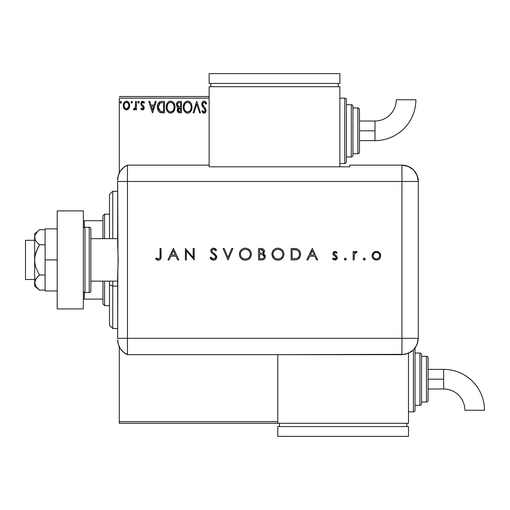 <?xml version="1.0" encoding="UTF-8"?>
<svg xmlns="http://www.w3.org/2000/svg" width="510" height="510" viewBox="0 0 510 510"><rect width="100%" height="100%" fill="white"/><g stroke="black" fill="none" stroke-linecap="round" stroke-linejoin="round"><path stroke-width="0.76" d="M119.289 98.143L209.151 98.143L119.289 98.143L119.289 172.986L119.289 98.143M277.778 421.662L119.289 421.662L119.289 346.819L119.289 423.294L277.778 423.294L119.289 423.294L119.289 421.662L277.778 421.662M128.169 101.866L129.699 105.57C129.718 103.192 128.648 101.758 126.467 101.267C124.3 101.764 123.222 103.198 123.248 105.57L124.102 108.541L126.467 109.918L128.845 108.534L129.495 107.119L129.655 104.824L128.915 102.733L127.889 101.662L126.467 101.267L125.052 101.662L123.681 103.39L123.292 106.348L123.892 108.203L125.109 109.542L127.181 109.822L128.628 108.821M135.564 101.413L136.444 101.413L135.564 101.413L135.36 107.374L134.876 108.477L133.786 108.738L133.365 109.631L134.557 109.784L135.564 108.541L135.564 109.771L136.444 109.771L136.444 101.413L136.444 109.771L136.444 101.413L135.564 101.413L135.424 107.087L133.365 109.631L134.034 109.918L135.564 108.541L135.564 109.771L136.444 109.771L135.564 109.771M142.539 109.918L143.814 109.185L144.196 107.393L143.724 106.105L141.933 104.435L141.786 103.167L142.8 102.293L144.005 103.173L144.508 102.395L142.698 101.267L141.563 101.745L140.849 103.466L141.13 104.971L143.323 107.565L142.679 108.859L141.359 108.012L140.843 108.726L142.016 109.803L142.539 109.918L144.215 107.725L143.935 106.437L141.933 104.435L141.723 103.638L142.8 102.293L144.005 103.173L144.508 102.395L142.698 101.267L140.843 103.677L141.13 104.971L143.335 107.763L142.488 108.891L141.359 108.012L140.843 108.726L142.539 109.918M157.418 107.38L157.411 106.985C157.284 103.683 158.744 101.828 161.791 101.413L159.598 101.879L158.132 103.568L157.462 105.978L157.66 109.191L158.304 110.81L159.821 112.347L164.449 112.85L164.449 101.413L161.791 101.413C158.744 101.828 157.284 103.683 157.411 106.985C157.278 109.331 158.138 111.148 160 112.436L164.449 112.85L164.449 101.413L164.449 112.85L162.715 112.85M179.176 101.413L181.458 101.413L178.302 101.547L176.842 102.937L176.651 105.819L178.283 107.578L177.454 108.668L177.244 110.568L178.258 112.468L181.458 112.85L181.458 101.413L181.458 112.85L181.458 101.413L179.176 101.413C177.384 101.688 176.485 102.771 176.473 104.658L178.283 107.578L177.206 110.013C177.225 111.817 178.098 112.761 179.845 112.85L179.29 112.818M194.004 112.85L193.041 112.85L196.713 101.413L193.041 112.85L194.004 112.85L196.784 104.174L199.563 112.85L200.526 112.85L196.86 101.413L200.526 112.85L196.86 101.413L193.041 112.85L194.004 112.85L196.784 104.174L199.563 112.85L200.526 112.85L199.563 112.85M206.493 103.179L206.684 103.619L205.963 104.199L206.684 103.619L204.108 101.12L202.655 101.745L201.845 103.141L202.024 105.768L205.205 110.319L204.931 111.499L204.064 111.97L202.527 110.504L201.845 111.205L202.693 112.5L204.574 113.061L205.606 112.245L206.065 110.938L205.645 108.732L202.597 104.518L202.827 103.173L203.828 102.332L204.822 102.504L205.963 104.199L206.684 103.619L205.428 101.611L204.115 101.12M192.015 107.081L191.435 104.078L190.326 102.357L188.617 101.26L186.59 101.267L184.888 102.382L183.664 104.435L183.237 106.622L183.46 109.191L184.276 111.091L185.704 112.576L187.157 113.105L188.687 112.984L190.995 111.021L192.015 107.081C192.06 103.823 190.587 101.834 187.603 101.12C184.626 101.86 183.166 103.868 183.217 107.132C183.16 110.434 184.645 112.436 187.674 113.143C190.632 112.366 192.085 110.345 192.015 107.081M175.006 107.081L174.426 104.078L173.317 102.357L171.609 101.26L169.581 101.267L167.879 102.382L166.655 104.435L166.228 106.622L166.451 109.191L167.267 111.091L168.695 112.576L170.149 113.105L171.679 112.984L173.987 111.021L175.006 107.081C175.051 103.823 173.578 101.834 170.595 101.12C167.618 101.86 166.152 103.868 166.209 107.132C166.152 110.434 167.637 112.436 170.665 113.143C173.623 112.366 175.07 110.345 175.006 107.081M155.282 101.413L156.238 101.413L152.573 112.85L156.238 101.413L155.282 101.413L154.109 105.079L150.896 105.079L149.717 101.413L148.761 101.413L152.426 112.85L156.238 101.413L155.282 101.413L154.109 105.079L150.896 105.079L149.717 101.413L148.761 101.413L152.426 112.85L148.761 101.413L149.717 101.413M139.23 102.217L138.497 101.267L139.23 102.217L138.497 103.173L139.23 102.217L139.045 101.592L138.331 101.286L137.776 102.051L138.331 103.147L139.217 102.382M132.485 102.217L131.752 101.267L131.019 102.217L131.752 103.173L132.485 102.217L131.752 101.267L131.019 102.217L131.752 103.173L132.485 102.217M120.755 101.267L121.488 102.217L120.672 101.273L120.028 102.382L120.589 103.147L121.303 102.848L121.488 102.217L120.755 103.173L121.488 102.217L120.755 101.267L120.022 102.217L121.029 103.103M209.151 96.511L119.289 96.511L209.151 96.511M204.516 102.344L205.963 104.199M202.604 103.836L204.344 102.306M202.61 103.83L203.012 105.608M202.744 105.085L203.809 106.635M201.845 111.205L202.527 110.504L201.845 111.205L204.051 113.143L206.097 110.472L204.924 107.808M206.065 110.944L205.606 112.245M203.662 113.099L203.305 112.965M202.986 112.767L202.311 112.002M203.528 111.824L204.064 111.97L202.527 110.504M202.808 110.989L203.12 111.448M205.147 111.033L204.319 111.939M204.931 111.499L205.128 111.11M204.905 109.376L205.186 110.122M204.108 101.12C202.515 101.464 201.711 102.497 201.699 104.212L203.598 107.903L204.682 109.044M203.235 107.521L202.897 107.138M202.878 107.113L202.553 106.692M202.024 105.774L201.737 104.786M202.075 102.548L202.795 101.617M203.076 101.407L203.566 101.19M205.205 110.319L205.198 110.778M191.958 108.094L191.887 108.605M191.773 109.121L191.645 109.567M191.505 109.962L190.995 111.021M190.702 111.454L190.377 111.856M189.063 112.837L188.694 112.978M187.157 113.105L186.66 113.003M184.907 111.9L183.798 110.185M183.702 109.943L183.46 109.185M183.217 107.132L183.237 106.615M183.281 106.093L183.326 105.736M183.466 105.079L183.657 104.454M184.276 103.192L184.888 102.389M186.207 101.407L187.074 101.159M189.656 101.77L190.319 102.351M191.435 104.072L190.95 103.173M191.441 104.091L191.645 104.62M191.894 105.608L191.958 106.055M190.823 109.153L191.014 108.4M188.668 111.754L187.635 111.97C185.232 111.365 184.059 109.752 184.097 107.138L184.148 107.961L184.097 107.138C184.046 104.499 185.219 102.88 187.635 102.293C190.013 102.886 191.18 104.48 191.135 107.081L191.091 106.265L191.135 107.081C191.193 109.707 190.026 111.333 187.635 111.97L187.839 111.964M184.671 109.816L185.085 110.511M184.288 108.751L184.148 107.961M184.703 109.886L184.295 108.777M185.289 110.772L185.748 111.225L185.289 110.772M187.221 111.939L186.284 111.601M186.43 102.567L186.819 102.414M184.148 106.309L184.926 103.963L185.78 102.982M185.168 103.613L184.62 104.531M190.638 104.569L191.091 106.265M188.815 102.555L189.797 103.3M189.184 102.765L188.834 102.561M188.043 102.319L188.445 102.408M188.113 111.919L188.458 111.83M190.517 109.886L190.67 109.554M191.129 107.502L191.091 107.91M177.85 112.085L177.563 111.626M177.556 111.62L177.244 110.562M177.869 107.374L177.493 107.113M176.906 106.411L176.74 106.061M176.511 104.053L176.709 103.249M176.976 102.695L177.34 102.198M177.531 105.589L177.352 104.658C177.435 103.256 178.175 102.561 179.577 102.586L180.578 102.586L180.578 106.839L178.736 106.698L180.138 106.839L178.736 106.698L177.365 104.41L177.397 105.162M178.685 111.422L178.124 109.529L178.933 108.228L180.132 108.012L179.45 108.056M178.168 109.325L178.086 109.994L180.578 108.012L180.578 111.677L179.667 111.677L178.086 109.994L178.443 111.199M179.176 111.626L178.844 111.518M178.838 108.286L178.251 109.076M178.43 106.577L177.55 105.627M177.403 104.155L178.245 102.835M177.952 103.065L177.678 103.422M177.544 103.689L177.423 104.059M178.168 110.651L178.105 110.326M180.132 108.012L180.578 108.012L180.578 111.677L179.667 111.677M174.949 108.094L174.873 108.605M174.764 109.121L174.637 109.567M174.496 109.962L173.987 111.021M173.693 111.454L173.362 111.862M172.068 112.831L171.685 112.978M170.149 113.105L169.651 113.003M167.898 111.9L166.789 110.185M166.694 109.943L166.451 109.185M166.209 107.132L166.228 106.615M166.266 106.093L166.317 105.736M166.458 105.079L166.649 104.454M167.261 103.198L167.873 102.389M169.199 101.407L170.066 101.159M172.648 101.77L173.311 102.351M174.433 104.091L174.637 104.62M174.885 105.608L174.949 106.055M174.949 108.107L174.994 107.597M174.426 104.078L173.942 103.173M171.806 102.555L173.292 103.951L174.082 106.265M173.814 109.153L174.127 107.081C174.184 109.707 173.017 111.333 170.627 111.97L170.212 111.939L170.627 111.97C168.223 111.365 167.044 109.752 167.089 107.138C167.031 104.499 168.211 102.88 170.627 102.293C173.005 102.886 174.171 104.48 174.127 107.081L174.006 108.4M173.037 110.644L170.831 111.964M167.662 109.816L168.077 110.511M167.089 107.138L167.133 106.309L167.089 107.138M167.28 108.751L167.133 107.961M167.694 109.886L167.286 108.777M168.281 110.772L168.74 111.225L168.281 110.772M170.212 111.939L169.269 111.601M169.422 102.567L169.804 102.414M167.133 106.309L167.917 103.963L168.772 102.982M168.153 103.613L167.612 104.531M173.623 104.569L173.292 103.951M172.794 103.3L171.825 102.561M171.035 102.319L171.436 102.408M171.105 111.919L171.449 111.83M171.66 111.754L172.845 110.874M173.508 109.886L173.661 109.554M162.027 112.831L160.707 112.672M160.656 112.659L160.331 112.57M159.636 112.238L158.973 111.696M157.96 110.096L157.832 109.758M157.66 109.165L157.539 108.585M157.475 108.126L157.443 107.776M159.388 102.019L158.999 102.338M161.077 111.531L161.715 111.62L160.459 111.352L158.291 106.985L160.274 102.873L163.57 102.586L163.57 111.677L160.459 111.352L158.744 109.516L160.758 111.454M158.98 104.066L159.751 103.179M159.133 103.836L159.439 103.46M160.408 102.822L162.626 102.586L160.841 102.708M162.352 111.664L161.715 111.62M158.291 106.985L158.38 105.787L158.291 106.985M158.508 108.815L158.393 108.273M152.503 110.09L151.272 106.252L153.733 106.252L152.503 110.09L151.272 106.252L153.733 106.252L152.503 110.09M141.41 109.382L141.002 108.942M140.843 108.726L141.359 108.012L141.576 108.311M143.284 108.158L143.068 108.573M143.291 108.133L143.125 107.004L141.92 105.895M143.323 107.961L143.125 107.004M141.091 102.433L141.295 102.076M141.895 101.484L142.481 101.28M142.698 101.267L144.508 102.395L144.005 103.173L143.775 102.854M144.171 101.943L143.75 101.592M142.991 102.312L142.564 102.319M141.997 102.739L141.786 103.167M141.774 103.211L142.022 104.563M141.735 103.842L142.36 104.901M144.196 107.393L144.209 107.916M144.126 108.49L143.928 109M143.571 109.484L142.743 109.905M137.764 102.217L138.497 103.173L137.764 102.217L138.497 101.267M134.034 109.918L133.365 109.631L134.034 109.918L133.365 109.631L133.786 108.738L134.423 108.84M133.786 108.738L134.175 108.891M134.64 108.713L135.182 107.935M135.284 107.648L135.475 106.737M135.507 106.373L135.564 104.218M135.558 104.939L135.545 105.659M133.512 109.739L133.939 109.905M126.652 109.911L126.289 109.911M123.707 107.833L123.465 107.189M123.439 107.106L123.292 106.367M123.248 105.57L123.254 105.194M123.292 104.83L123.35 104.454M123.433 104.097L123.547 103.721M123.675 103.396L124.848 101.802M125.058 101.656L126.078 101.292M126.856 101.292L127.889 101.662M129.049 108.196L129.687 105.959M129.699 105.57L129.687 105.194M127.627 101.516L127.207 101.362M125.702 102.459L126.474 102.293C128.074 102.701 128.858 103.791 128.82 105.557C128.858 107.336 128.074 108.445 126.474 108.891L126.474 108.891C124.873 108.445 124.089 107.336 124.128 105.557L124.255 104.454L124.128 105.557C124.083 103.791 124.867 102.701 126.474 102.293L128.118 103.192M128.271 103.428L128.788 105.003M128.788 106.125L128.265 107.706L127.028 108.802M126.193 108.866L124.682 107.706L124.134 105.838M126.474 102.293L125.919 102.376M125.422 102.612L124.676 103.428L125.422 102.612M127.742 102.784L127.379 102.529M126.926 108.828L128.762 106.329M189.803 103.3L190.3 103.951M190.689 109.516L190.313 110.256M189.191 111.46L188.834 111.671M186.08 111.473L185.748 111.225M179.781 106.832L179.431 106.813M179.252 106.8L178.908 106.749M179.577 102.586L180.578 102.586L180.578 106.839L180.138 106.839M173.68 109.516L173.304 110.256M169.071 111.473L168.74 111.225M162.626 102.586L163.57 102.586L163.57 111.677L162.996 111.677M159.037 110.09L158.744 109.516M158.38 105.787L158.476 105.315M124.128 105.557L124.159 105.003M124.255 104.454L124.676 103.428M127.022 102.376L127.519 102.618M128.692 106.673L128.265 107.706M125.919 108.802L125.422 108.541M112.755 286.104L112.755 281.144L112.755 286.104L117.651 286.104L112.755 286.104L112.755 328.529L112.755 286.104L109.484 284.86L112.755 286.104M112.755 238.661L112.755 191.275L112.755 238.661M109.484 194.546L109.484 238.661L109.484 194.546L112.755 191.275L117.651 191.275M109.484 281.144L109.484 284.86L109.484 281.144M109.484 325.259L109.484 284.86L109.484 325.259L112.755 328.529L117.651 328.529M102.95 281.144L102.95 304.017L104.582 305.649L104.582 281.144L104.582 305.649L109.484 305.649L104.582 305.649L102.95 304.017L102.95 281.144M102.95 220.69L102.95 238.661L102.95 215.787L102.95 220.69L83.34 220.69L84.322 220.69L84.322 227.358L84.322 220.69L102.95 220.69M104.582 214.149L102.95 215.787L104.582 214.149L104.582 238.661L104.582 214.149L109.484 214.149L104.582 214.149M83.34 299.115L102.95 299.115L84.322 299.115L84.322 292.447L84.322 299.115L83.34 299.115M34.648 240.293L25.5 240.293L25.5 279.512L34.648 279.512L25.5 279.512L25.5 240.293L34.648 240.293M35.477 279.512L35.011 280.545L35.477 279.512M117.651 238.661L90.856 238.661L117.651 238.661M90.856 281.144L117.651 281.144L90.856 281.144M84.972 292.581L84.972 227.224A1.632 1.632 0 0 0 83.34 228.856A1.632 1.632 0 0 1 84.972 227.224L84.972 292.581L89.224 292.581A1.632 1.632 0 0 0 90.856 290.949L90.856 228.856A1.632 1.632 0 0 0 89.224 227.224L89.224 292.581L89.224 227.224L84.972 227.224L89.224 227.224A1.632 1.632 0 0 1 90.856 228.856L90.856 290.949A1.632 1.632 0 0 1 89.224 292.581L84.972 292.581A1.632 1.632 0 0 1 83.34 290.949A1.632 1.632 0 0 0 84.972 292.581M83.34 210.885L83.34 308.92L57.196 308.92L83.34 308.92L83.34 210.885L57.196 210.885L57.196 308.92L57.196 210.885L83.34 210.885M45.109 290.949L57.196 290.949L45.109 290.949L45.109 259.902L57.196 259.902L45.109 259.902L45.109 228.856L57.196 228.856L45.109 228.856L45.109 290.949M37.428 288.182L39.468 290.088L45.109 290.088L39.468 290.088L36.038 286.486L34.648 282.54L35.011 284.542M34.648 286.046L39.468 290.088L36.038 286.486L34.648 282.54L34.648 259.902L34.648 286.046L35.011 280.551L37.561 276.764L39.468 274.998L45.109 274.998L39.468 274.998L36.038 267.795L35.018 263.919L34.648 259.902L35.011 255.918L37.561 248.344L39.468 244.806L45.109 244.806L39.468 244.806L36.032 241.198L35.011 239.254L34.648 237.258L35.011 235.263L37.561 231.483L39.468 229.717L45.109 229.717L39.468 229.717L39.053 230.074M34.648 282.54L36.032 278.607L39.468 274.998L36.038 267.795L35.018 263.919L34.648 259.902L34.648 237.258L35.011 239.254L34.648 233.758L35.011 239.254L36.032 241.198L39.468 244.806L36.032 252.036L35.011 255.918L34.648 259.902L34.648 237.258L35.011 235.263L37.542 231.495M37.561 231.483L34.648 233.758M117.651 339.692A16.339 16.339 0 0 0 127.455 354.667A16.339 16.339 0 0 1 117.651 339.692L118.333 344.365L120.322 348.642L123.452 352.174L127.455 354.667L127.455 165.132L123.452 167.624L120.322 171.162L118.333 175.44L117.651 180.106A16.339 16.339 0 0 1 127.455 165.132A16.339 16.339 0 0 0 117.651 180.106L117.651 180.508M117.957 251.608L117.651 181.471L127.455 181.471L127.455 165.132L127.455 181.471L117.651 181.471L117.651 243.888L118.199 259.896L117.651 275.91L117.651 338.328L117.848 270.179M127.455 338.328L127.455 181.471L401.956 181.471L401.956 338.328L117.651 338.328L127.455 338.328L127.455 181.471L127.455 354.667L127.455 338.328L127.455 354.667L401.956 354.654L401.956 338.328L127.455 338.328M118.129 255.727L117.957 268.177M363.286 259.284L364.032 260.03L365.013 259.622L365.103 258.729L364.586 258.213L363.853 258.213L363.267 259.093L364.223 258.143L363.267 259.093L364.223 260.049L365.173 259.093L364.223 258.143M344.352 259.093L344.938 259.979L345.978 259.769L346.239 258.908L345.672 258.213L344.938 258.213L344.352 259.093L345.302 258.143L344.352 259.093L345.302 260.049L346.258 259.093L345.302 258.143M307.932 259.902L306.816 259.902L312.241 248.466L306.816 259.902L307.932 259.902L309.672 256.237L314.855 256.237L316.551 259.902L317.666 259.902L312.388 248.466L306.816 259.902L307.932 259.902L309.672 256.237L314.855 256.237L316.551 259.902L317.666 259.902L312.388 248.466L317.666 259.902L316.551 259.902M271.913 254.235L272.359 256.536L273.679 258.474L275.636 259.775L277.944 260.196L280.251 259.762L282.196 258.442L283.509 256.492L283.936 254.178L283.503 251.844L282.17 249.887L280.188 248.587L277.854 248.172L275.553 248.631L273.615 249.951L272.346 251.927L271.913 254.229C272.263 257.894 274.272 259.883 277.944 260.196C281.616 259.858 283.611 257.85 283.936 254.178C283.605 250.467 281.577 248.466 277.854 248.172C274.202 248.542 272.225 250.563 271.913 254.235L271.926 254.528M239.362 254.235L239.802 256.536L241.128 258.474L243.085 259.775L245.393 260.196L247.701 259.762L249.645 258.442L250.952 256.492L251.385 254.178L250.952 251.844L249.619 249.887L247.637 248.587L245.297 248.172L243.002 248.631L241.064 249.951L239.796 251.927L239.362 254.235C239.713 257.894 241.721 259.883 245.393 260.196C249.058 259.858 251.06 257.85 251.385 254.178C251.047 250.467 249.02 248.466 245.297 248.172C241.651 248.542 239.668 250.563 239.362 254.235M210.037 257.697L211 257.116L210.037 257.697L213.511 260.196L215.061 259.832L216.374 258.589L216.782 257.097L216.527 255.95L212.396 252.118L211.803 250.977L212.313 249.715L213.473 249.345L214.474 249.594L215.704 250.812L216.635 250.104L215.354 248.733L214.053 248.204L212.523 248.357L211.599 248.905L210.821 250.302L211.408 252.584L214.888 255.446L215.724 256.779L215.341 258.226L213.919 258.991L212.013 258.417L211 257.116L210.037 257.697L211.408 259.475L213.231 260.183M169.071 259.902L167.949 259.902L173.374 248.466L167.949 259.902L169.071 259.902L170.812 256.237L175.995 256.237L177.684 259.902L178.8 259.902L173.521 248.466L167.949 259.902L169.071 259.902L170.812 256.237L175.995 256.237L177.684 259.902L178.8 259.902L173.521 248.466L178.8 259.902L177.684 259.902M160.032 256.071L159.91 257.83L159.33 258.723L158.068 258.978L156.238 257.996L155.633 258.876L158.393 260.196L159.726 259.883L160.682 258.908L161.058 248.466L160.032 248.466L160.032 256.071C160.299 257.62 159.777 258.602 158.451 259.023L156.238 257.996L155.633 258.876L158.393 260.196C160.478 259.813 161.37 258.474 161.058 256.186L161.058 248.466L160.032 248.466L160.025 256.543M186.424 259.902L186.424 250.92L194.195 259.902L194.195 248.466L193.169 248.466L193.169 257.467L185.398 248.466L185.398 259.902L186.424 259.902L185.398 259.902L186.424 259.902L186.424 250.92L194.195 259.902L194.195 248.466L193.169 248.466L193.169 257.467L185.398 248.466L185.398 259.902L185.614 248.466M231.808 248.466L232.911 248.466L228.072 259.902L232.911 248.466L231.808 248.466L227.995 257.48L224.183 248.466L223.087 248.466L227.925 259.902L223.087 248.466L227.925 259.902L232.911 248.466L231.808 248.466L227.995 257.48L224.183 248.466L223.087 248.466L224.183 248.466M262.006 259.89L258.57 259.902L263.013 259.717L264.677 258.564L265.251 257.333L265.168 255.688L264.39 254.452L263.115 253.731L264.103 252.699L264.365 250.646L263.791 249.486L262.65 248.701L258.57 248.466L258.57 259.902L258.57 248.466L258.57 259.902L261.662 259.902C263.836 259.845 265.053 258.768 265.315 256.657L263.115 253.731L264.435 251.296C264.135 249.282 262.924 248.332 260.801 248.466L261.133 248.472M295.819 259.845L298.012 259.22L299.905 257.116L300.505 254.617L300.052 251.793L298.56 249.715L297.062 248.874L291.121 248.466L291.121 259.902L294.665 259.902C298.344 259.864 300.294 258.009 300.505 254.324C300.53 251.736 299.383 249.919 297.062 248.874L291.121 248.466L291.121 259.902L291.121 248.466L293.435 248.466M335.025 251.398L333.502 252.036L332.934 253.929L333.597 255.23L336.007 256.881L336.256 257.952L335.357 258.933L334.331 258.952L333.157 258.143L332.475 258.914L334.866 260.049L336.281 259.622L337.269 258.111L336.925 256.339L333.961 253.75L334.809 252.444L336.472 253.304L337.167 252.584L336.217 251.768L335.025 251.398L332.915 253.591L333.298 254.879L336.007 256.881L336.288 257.677L334.809 259.023L333.157 258.143L332.475 258.914L334.866 260.049L337.314 257.633L336.925 256.339L334.222 254.305L333.942 253.547L335.025 252.424L336.472 253.304L337.167 252.584L335.025 251.398M354.176 259.902L353.149 259.902L354.176 259.902L354.456 253.91L355.132 252.801L356.547 252.571L357.108 251.685L355.585 251.506L354.176 252.775L354.176 251.545L353.149 251.545L353.149 259.902L353.149 251.545L353.149 259.902L354.176 259.902L354.361 254.222L357.108 251.685L356.216 251.398L354.176 252.775L354.176 251.545L353.149 251.545L354.176 251.545M378.484 259.552L376.393 260.049C379.032 259.826 380.473 258.391 380.715 255.746L379.574 252.775L376.393 251.398L373.212 252.781L372.223 254.541L372.141 256.594L373.326 258.812L374.729 259.756L376.82 260.03L378.911 259.284L380.396 257.403L380.651 254.936L379.835 253.087L378.133 251.736L375.507 251.481L373.524 252.463M401.956 165.132L401.956 181.471L418.296 181.471C417.327 171.551 411.882 166.101 401.956 165.132A16.339 16.339 0 0 1 418.296 181.471L417.053 175.223L413.508 169.919L408.21 166.375L401.956 165.132L349.669 165.132L349.669 166.802L209.151 166.802L209.151 165.132L127.455 165.132L127.455 181.471L401.956 181.471L401.956 165.132L349.669 165.132L349.669 166.802L209.151 166.802L209.151 165.132L127.455 165.132M418.296 181.471L418.296 335.064L418.296 181.471L401.956 181.471L401.956 338.328L418.283 338.328L418.296 335.064L418.283 338.328L401.956 338.328L401.956 354.654L408.204 353.411L413.502 349.873L415.529 347.399L417.582 343.071L418.283 338.328L417.04 344.575L413.502 349.873L411.028 351.906L405.144 354.342L277.778 354.654L277.778 423.294L408.491 423.294L408.491 353.29L408.491 423.294L277.778 423.294L277.778 354.667L127.455 354.667M160.032 248.466L161.058 248.466L161.058 256.186M161.045 256.938L161.007 257.556M160.051 259.673L159.726 259.883M157.992 260.17L157.297 259.992M156.876 259.807L156.468 259.558M155.633 258.876L156.238 257.996L158.686 259.003M157.322 258.672L158.451 259.023M158.916 258.946L159.33 258.723L158.916 258.946M159.662 258.385L159.872 257.958M159.91 257.83L160.025 256.549M173.438 250.69L175.453 255.064L171.366 255.064L173.438 250.69L175.453 255.064L171.366 255.064L173.438 250.69M193.169 248.466L194.195 248.466L193.966 259.902M211.42 259.482L211 259.093M210.63 258.647L210.311 258.175M213.308 259.01L211 257.116L211.452 257.805M211.675 258.079L212.708 258.857M215.347 258.219L215.755 257.085L213.919 258.991M214.321 258.895L214.691 258.736M214.181 254.815L213.282 254.139L215.341 255.963L215.755 257.085L214.888 255.446M216.635 250.104L215.704 250.812L216.635 250.104L213.588 248.172C211.886 248.274 210.942 249.167 210.77 250.837L211.408 252.584L213.282 254.139L212.307 253.406M210.821 250.295L210.981 249.779M211.248 249.307L211.567 248.944M211.605 248.905L212.039 248.587M212.434 248.389L213.033 248.217M214.066 248.204L214.512 248.313M215.883 249.205L216.348 249.728M213.817 249.371L215.443 250.48M214.767 249.798L214.155 249.454M211.828 250.487L213.473 249.345L212.855 249.428M212.249 251.959L212.001 251.602M213.779 253.19L212.549 252.272M212.925 252.571L214.085 253.406L216.782 257.097C216.546 259.016 215.456 260.049 213.511 260.196M214.563 253.763L214.085 253.406M215.035 254.139L215.596 254.656M216.189 255.351L216.712 256.505M216.718 257.722L216.202 258.851M215.781 259.316L215.15 259.781M215.704 257.493L215.564 257.875M239.388 253.642L239.47 253.056M239.827 251.844L240.038 251.392M240.057 251.353L240.318 250.907M241.434 249.6L241.816 249.301M243.531 248.434L245.004 248.179M245.297 248.172L245.897 248.198M247.65 248.593L249.594 249.862M250.971 251.889L251.111 252.291M250.945 256.505L249.167 258.876M248.542 259.329L246.502 260.1M245.686 260.189L245.093 260.189M243.085 259.775L242.059 259.233M242.02 259.207L241.128 258.468M239.47 255.44L239.388 254.821M247.701 259.762L249.645 258.442M250.353 254.42L250.359 254.178C250.047 251.194 248.376 249.581 245.348 249.345C248.376 249.581 250.047 251.194 250.359 254.178L250.142 255.644M246.304 258.94L245.833 259.003M250.359 254.178L250.359 254.178C250.059 257.187 248.389 258.799 245.348 259.023L243.468 258.685L241.874 257.665M241.861 257.652L240.758 256.103L240.388 254.229C240.682 251.239 242.333 249.613 245.348 249.345L247.242 249.702L248.874 250.722L249.989 252.291L250.353 253.935M249.275 257.257L248.663 257.862M243.869 258.819L245.348 259.023C242.352 258.793 240.701 257.193 240.388 254.229L240.408 253.744L240.388 254.229M240.484 255.23L240.599 255.669M243.002 258.468L243.474 258.685M243.04 249.906L243.933 249.549M241.3 251.373L242.205 250.435M240.752 252.342L240.994 251.844M240.478 253.234L240.592 252.794M263.798 249.492L264.142 250.021M264.161 250.059L264.416 250.971M264.358 252.016L264.11 252.686M264.008 254.158L264.365 254.42M264.709 254.796L265.022 255.312M265.168 255.676L265.276 256.135M265.245 257.346L265.034 257.99M264.001 254.152L263.568 253.916M261.553 254.509L260.278 254.477L262.414 254.611L264.288 256.657C263.887 258.238 262.809 258.927 261.056 258.729L259.596 258.729L259.596 254.477L262.153 254.566M262.867 258.519L262.408 258.634M261.337 253.253L259.596 253.304L259.596 249.639L260.992 249.639L263.409 251.322C263.026 252.845 261.987 253.508 260.285 253.304L261.324 253.253M263.313 250.735L263.396 251.111M262.025 249.734L262.618 249.951M261.407 249.651L261.821 249.696M262.063 253.107L263.115 252.31L263.409 251.322L263.115 252.31L262.063 253.107M263.128 254.866L263.447 255.057M261.056 258.729L259.596 258.729L259.596 254.477L260.278 254.477M260.285 253.304L259.596 253.304L259.596 249.639L260.992 249.639M271.938 253.648L272.021 253.068M272.155 252.488L272.353 251.921M272.385 251.844L272.869 250.907M273.041 250.652L274.38 249.288M276.082 248.434L277.555 248.179M277.854 248.172L278.447 248.198M280.207 248.593L282.208 249.925M283.522 251.902L283.668 252.303M283.496 256.511L281.718 258.876M281.099 259.329L279.123 260.094M278.237 260.189L277.65 260.189M276.771 260.094L274.609 259.233M274.571 259.207L273.679 258.474M273.175 250.467L272.888 250.882M283.93 254.471L283.93 253.878M283.095 251.041L282.17 249.887M282.91 254.42L282.91 254.178C282.616 257.187 280.946 258.799 277.905 259.023L278.39 259.003L277.905 259.023C274.909 258.793 273.252 257.193 272.939 254.229C273.233 251.239 274.89 249.613 277.905 249.345L280.149 249.855L277.905 249.345C280.927 249.581 282.597 251.194 282.91 254.178L282.699 255.644M278.868 258.94L278.39 259.003M276.42 258.819L277.905 259.023L276.025 258.685L274.431 257.665M274.418 257.652L272.965 254.707M282.91 254.178L282.54 252.291L282.91 254.178M281.826 257.257L281.443 257.658M273.041 255.23L273.15 255.669M275.553 258.468L276.031 258.685M277.905 249.345L277.421 249.364L277.905 249.345M276.949 249.435L277.421 249.364M275.598 249.906L276.471 249.549M273.851 251.373L274.762 250.435M273.303 252.342L273.551 251.844M273.035 253.234L273.143 252.794M272.958 253.744L273.028 253.266M295.277 248.536L295.94 248.612M296.17 248.65L296.61 248.74M298.567 249.721L299.096 250.231M299.172 250.321L300.052 251.793M300.058 251.806L300.46 253.464M300.505 254.617L300.422 255.478M299.899 257.136L299.638 257.595M299.612 257.639L299.351 258.022M298.911 258.525L298.56 258.844M298.025 259.214L296.954 259.647M296.928 259.654L295.813 259.845M296.839 250.085L296.469 249.957C298.465 250.71 299.472 252.163 299.478 254.324C299.485 256.332 298.567 257.703 296.731 258.436L292.147 258.729L292.147 249.639L296.042 249.855M295.602 249.779L297.464 250.391M299.447 255.006L299.262 255.873M297.642 258.022L297.324 258.194M293.837 249.651L294.723 249.69M298.726 251.608L298.063 250.837L298.733 251.608M297.043 258.321L297.54 258.079M299.325 255.644L298.586 257.167M299.325 255.657L299.434 255.102M299.472 254.656L299.478 254.324L299.472 254.656M293.46 258.729L292.147 258.729L292.147 249.639L293.397 249.639M312.298 250.69L314.319 255.064L310.227 255.064L312.298 250.69L314.319 255.064L310.227 255.064L312.298 250.69M335.35 251.424L336.014 251.653M336.224 251.774L336.715 252.144M337.167 252.584L336.326 253.138M336.472 253.304L334.809 252.444M334.267 252.75L334.018 253.138M333.961 253.33L334.483 254.566M333.942 253.547L334.222 254.305L333.942 253.547M334.879 254.847L335.421 255.166M336.925 256.339L337.301 257.875M337.269 258.117L337.142 258.564M336.906 258.997L336.594 259.36M334.184 259.972L333.859 259.883M332.475 258.914L333.317 258.315M333.157 258.143L335.312 258.946M335.606 258.812L336.288 257.677L335.873 256.74M336.288 257.677L335.006 256.167M333.502 252.036L333.82 251.755M345.085 260.023L344.632 259.769M355.036 251.793L355.572 251.513M356.056 251.404L357.108 251.685L356.292 252.469M356.547 252.571L356.018 252.424L356.547 252.571M354.456 253.903L354.322 254.401M354.252 254.93L354.201 255.65M354.201 255.663L354.189 256.02M354.182 256.269L354.176 257.091M364.414 258.162L364.886 258.411M364.905 258.43L365.154 258.901M364.586 259.979L364.223 260.049M374.295 251.915L374.633 251.742M375.947 251.417L376.393 251.398M377.285 251.481L378.12 251.73M378.567 251.953L379.108 252.335M379.574 252.775L379.255 252.456M380.269 253.776L380.077 253.438M379.995 258.149L379.453 258.812M378.898 259.297L378.535 259.526M373.212 252.781L372.064 255.746C372.306 258.398 373.753 259.832 376.393 260.049L375.972 260.03M373.333 258.819L372.791 258.149M372.115 255.064L372.351 254.146M378.911 252.176L378.535 251.934M379.689 255.752C379.504 257.767 378.401 258.857 376.393 259.023C374.378 258.857 373.275 257.767 373.09 255.752C373.275 253.731 374.378 252.622 376.393 252.424L376.718 252.437L376.393 252.424C378.401 252.628 379.504 253.738 379.689 255.752L379.638 255.121M373.09 255.752L373.639 253.91L373.154 255.083M374.544 252.992L373.645 253.903L375.118 252.673L376.393 252.424L375.118 252.673M376.393 259.023L374.047 258.085L376.393 259.023M379.676 256.077L378.732 258.085L377.037 258.965M374.047 258.085L373.345 257.034M250.34 254.662L250.27 255.14M244.87 259.003L244.392 258.94M240.758 256.103L240.592 255.65M240.478 255.185L240.408 254.707M240.408 253.744L240.478 253.266M244.386 249.435L244.864 249.364M247.242 249.702L247.599 249.855M263.97 255.593L264.263 256.332M263.976 257.677L263.619 258.085M282.891 254.662L282.82 255.14M277.421 259.003L276.949 258.94M273.309 256.103L273.143 255.65M279.792 249.702L281.431 250.722L282.54 252.291M298.49 257.289L297.91 257.837M295.105 258.685L294.283 258.717M373.339 257.014L373.148 256.396M376.718 252.437L378.305 253.043M375.003 130.821L375.003 140.626A40.87 40.87 0 0 0 415.873 99.756L396.27 99.756A21.267 21.267 0 0 1 375.003 121.017L375.003 130.821L359.473 130.821L359.473 152.063L359.473 109.58A1.632 1.632 0 0 0 357.841 107.948L357.841 153.695A1.632 1.632 0 0 0 359.473 152.063A1.632 1.632 0 0 1 357.841 153.695L357.841 107.948L352.939 107.948L357.841 107.948A1.632 1.632 0 0 1 359.473 109.58L359.473 130.821L375.003 130.821L375.003 121.017A21.267 21.267 0 0 0 396.27 99.756L415.873 99.756A40.87 40.87 0 0 1 375.003 140.626L375.003 130.821M344.766 98.143L344.766 163.5A1.632 1.632 0 0 0 346.405 161.868L346.405 99.775A1.632 1.632 0 0 0 344.766 98.143L339.87 98.143L344.766 98.143A1.632 1.632 0 0 1 346.405 99.775L346.405 161.868A1.632 1.632 0 0 1 344.766 163.5L344.766 98.143M351.307 104.677L351.307 156.965A1.632 1.632 0 0 0 352.939 155.333L352.939 106.316A1.632 1.632 0 0 0 351.307 104.677L346.405 104.677L351.307 104.677A1.632 1.632 0 0 1 352.939 106.316L352.939 155.333A1.632 1.632 0 0 1 351.307 156.965L351.307 104.677M352.939 153.695L357.841 153.695L352.939 153.695M346.405 156.965L351.307 156.965L346.405 156.965M339.87 163.5L344.766 163.5L339.87 163.5M339.87 166.802L339.87 86.706L209.151 86.706L209.151 165.132L209.151 86.706L339.87 86.706L339.87 166.802M210.789 83.436L210.789 86.706L210.789 83.436M338.232 83.436L338.232 86.706L338.232 83.436M209.151 73.631L209.151 83.436L209.151 73.631L339.87 73.631L339.87 83.436L209.151 83.436L339.87 83.436L339.87 73.631L209.151 73.631M443.63 369.374A40.87 40.87 0 0 1 484.5 410.244A40.87 40.87 0 0 0 443.63 369.374L443.63 379.179L443.63 369.374L428.1 369.374M464.89 410.244A21.267 21.267 0 0 0 443.63 388.983L443.63 379.179L428.1 379.179L443.63 379.179L443.63 388.983A21.267 21.267 0 0 1 464.89 410.244L484.5 410.244L464.89 410.244M415.025 410.225A1.632 1.632 0 0 1 413.393 411.857L408.491 411.857L413.393 411.857L413.393 349.981L413.393 411.857A1.632 1.632 0 0 0 415.025 410.225L415.025 348.132L415.025 410.225M419.928 353.035A1.632 1.632 0 0 1 421.566 354.667L421.566 403.684A1.632 1.632 0 0 1 419.928 405.322L415.025 405.322L419.928 405.322L419.928 353.035L415.025 353.035L419.928 353.035L419.928 405.322A1.632 1.632 0 0 0 421.566 403.684L421.566 354.667A1.632 1.632 0 0 0 419.928 353.035M426.468 356.305A1.632 1.632 0 0 1 428.1 357.937L428.1 400.42A1.632 1.632 0 0 1 426.468 402.052L421.566 402.052L426.468 402.052L426.468 356.305L421.566 356.305L426.468 356.305L426.468 402.052A1.632 1.632 0 0 0 428.1 400.42L428.1 357.937A1.632 1.632 0 0 0 426.468 356.305M279.41 423.294L279.41 426.564L279.41 423.294M406.859 426.564L406.859 423.294L406.859 426.564M277.778 426.564L277.778 436.369L277.778 426.564L408.491 426.564L408.491 436.369L408.491 426.564L277.778 426.564M408.491 436.369L277.778 436.369L408.491 436.369M375.003 140.626L359.473 140.626M375.003 121.017L359.473 121.017M443.63 388.983L428.1 388.983"/></g></svg>
